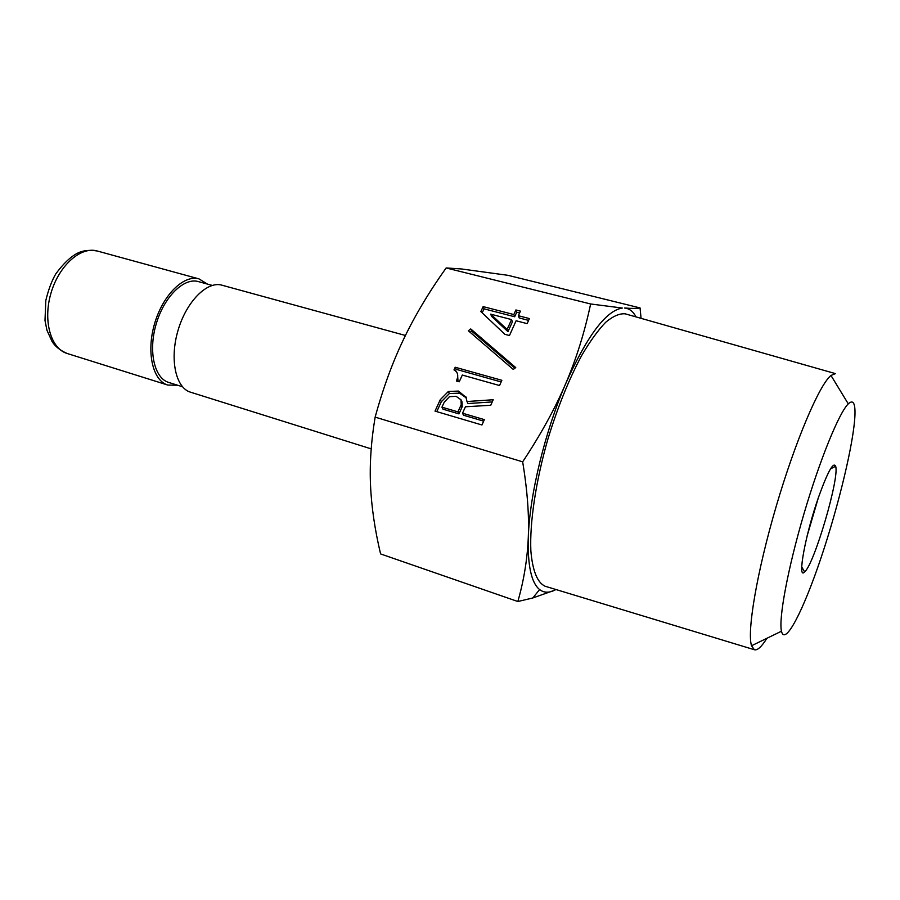 <?xml version="1.0" encoding="UTF-8"?>
<svg xmlns="http://www.w3.org/2000/svg" width="900" height="900" viewBox="0 0 900 900"><rect width="100%" height="100%" fill="white"/><g stroke="black" fill="none" stroke-linecap="round" stroke-linejoin="round"><path stroke-width="1.35" d="M490.702 314.156L507.105 329.468L507.96 331.661L512.404 321.795L511.56 319.579L490.702 314.156L491.591 316.361L507.96 331.661M507.105 329.468L511.56 319.579M529.403 318.577L527.141 323.64L516.105 320.76L509.468 335.531L504.911 334.327L480.836 311.591L483.131 306.608L513.832 314.55L515.903 309.96L520.436 311.13L518.366 315.72L529.403 318.577M518.366 315.72L519.199 317.947L528.592 320.377M515.903 309.96L516.735 312.199L519.615 312.941M513.832 314.55L514.676 316.766L516.735 312.199M483.131 306.608L484.043 308.835L514.676 316.766M482.186 312.863L484.043 308.835M501.874 380.306L499.545 385.537L462.308 375.053L459.225 381.814L456.368 381.004L457.099 379.17C458.527 374.884 457.481 371.801 453.983 369.923L455.209 367.245L501.874 380.306M455.209 367.245L456.221 369.338L501.142 381.938M455.49 370.924L456.221 369.338M458.032 381.476L457.526 374.096M461.002 399.791L456.098 396.304L449.449 396.697L444.251 402.154L441.945 407.183L443.002 409.196L458.966 413.887L462.218 406.665L462.004 401.827L461.002 399.791L461.216 404.64L462.218 406.665M441.945 407.183L457.954 411.874L458.966 413.887M457.954 411.874L461.216 404.64M465.75 396.506L466.999 401.524L493.211 399.746L490.748 405.27L465.435 406.777L462.521 413.224L484.346 419.625L481.95 424.98L435.015 411.109L440.269 399.701L448.335 391.489L458.483 391.072L466.245 397.553M436.77 411.626L441.326 401.726L449.37 393.536L459.495 393.131L466.436 398.025M462.521 413.224L463.522 415.226L483.66 421.155M466.999 401.524L467.989 403.56L492.233 401.918M515.734 367.571L513.27 369.439L468.326 330.75L470.745 328.939L515.734 367.571M470.745 328.939L471.69 331.11L514.868 368.224M470.126 332.291L471.69 331.11M565.751 383.512C576.337 358.762 584.629 332.257 590.636 303.975L622.327 308.048C605.992 310.646 587.137 335.801 565.751 383.512C544.995 431.494 529.673 494.843 528.311 536.906C527.512 565.267 531.27 582.817 539.606 589.567C543.836 592.808 548.809 593.044 554.524 590.265L532.789 597.982L517.837 601.515C523.935 580.264 527.423 558.731 528.311 536.906C529.222 515.205 527.344 490.185 522.664 461.846C540.889 434.306 555.255 408.184 565.751 383.512M636.041 316.912C633.127 311.423 629.303 308.452 624.577 308.014C632.115 308.588 637.268 308.554 640.046 307.924L508.016 275.332L461.43 268.954L446.141 267.952L590.636 303.975M446.141 267.952C428.974 292.084 414.855 315.731 403.774 338.906C392.67 361.98 383.119 388.058 375.142 417.127L522.664 461.846M371.205 448.886L190.507 392.186C175.703 387.934 169.425 359.303 178.031 330.401C186.435 301.433 207.203 280.755 221.951 285.188L405.428 335.475M818.303 497.902L807.131 535.916M818.707 496.744C805.298 534.623 796.95 580.658 804.623 571.894C814.14 564.581 839.711 477.574 835.65 466.279C833.434 461.452 827.786 471.611 818.707 496.744M854.955 414.956C853.931 442.181 838.732 505.249 821.059 557.752C803.43 610.357 784.969 646.582 781.47 631.215C778.523 618.817 787.748 568.879 803.812 514.294C819.832 459.686 839.092 412.695 848.284 403.864C853.121 399.364 855.349 403.054 854.955 414.956M545.873 586.474L545.108 586.238C537.3 582.581 532.553 570.757 530.854 550.766C529.639 522.551 535.804 481.196 547.898 439.088C557.719 407.036 568.991 379.159 581.704 355.455C589.995 341.348 597.982 330.3 605.666 322.29C612.99 316.192 619.492 313.369 625.163 313.819L835.47 373.624L830.97 375.457C819.416 384.716 795.555 440.404 776.25 506.194C756.9 571.961 746.831 631.699 751.545 645.75L754.335 649.721C757.35 650.666 761.535 646.852 766.89 638.291M625.163 313.819L625.928 314.032M640.046 307.924L641.07 318.341M554.524 590.265L555.941 589.523M375.142 417.127C371.081 441.529 369.551 464.332 370.541 485.527C371.486 506.812 374.827 529.616 380.576 553.928L517.837 601.515M177.671 385.245L167.816 385.065C152.708 380.711 146.104 352.204 154.631 323.527C162.968 294.784 183.96 274.387 199.024 278.899L207.394 284.074M182.464 386.741L168.727 382.444C154.35 378.315 148.084 351.202 156.195 323.978C164.104 296.696 184.039 277.29 198.371 281.588L212.243 285.412M460.98 405.214L461.981 407.25M440.269 399.701L441.326 401.726M458.483 391.072L459.495 393.131M448.335 391.489L449.37 393.536M67.14 353.475C50.76 348.705 42.761 320.704 50.996 293.074C59.017 265.376 80.888 246.15 97.245 250.999C89.663 249.75 83.205 250.425 77.895 253.013C70.763 256.556 63.383 263.52 55.777 273.904C51.795 280.699 48.476 289.553 45.81 300.488L45 320.445L46.935 330.199L51.986 341.348C55.024 346.365 60.075 350.404 67.14 353.475L167.816 385.065M458.111 381.24L457.099 379.17M801.709 566.933L804.623 571.894M830.52 468.877L835.65 466.279M848.284 403.864L830.97 375.457M781.47 631.215L751.545 645.75M754.335 649.721L545.108 586.238M539.606 589.567L532.789 597.982M199.024 278.899L97.245 250.999"/></g></svg>
